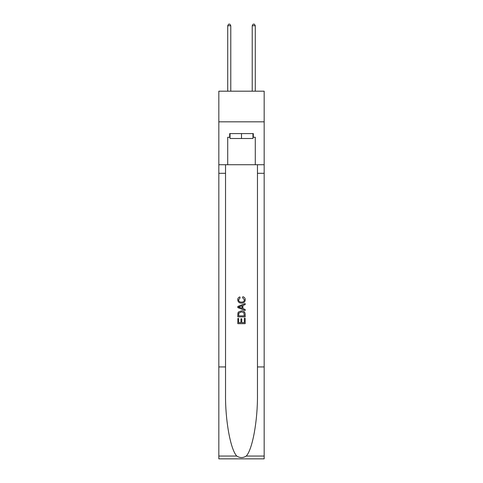 <?xml version="1.0" encoding="UTF-8"?>
<svg xmlns="http://www.w3.org/2000/svg" width="483" height="483" viewBox="0 0 483 483"><rect width="100%" height="100%" fill="white"/><g stroke="black" fill="none" stroke-linecap="round" stroke-linejoin="round"><path stroke-width="0.72" d="M264.171 121.825L264.171 91.184L218.829 91.184L218.829 121.825L264.171 121.825L264.171 164.721L255.29 164.721L255.29 137.269L253.327 137.269L253.327 133.592L229.673 133.592L229.673 137.269L230.041 137.269M252.959 133.592L252.959 138.494L230.041 138.494L230.041 133.592M241.5 133.592L241.5 138.494M244.326 318.303L244.326 322.644L241.778 322.644L244.326 322.644L244.326 318.303L245.171 318.303L245.171 323.676L237.817 323.676L237.823 318.496L237.817 323.676M240.932 318.78L240.932 322.644L238.668 322.644L240.932 322.644L240.932 318.78L241.778 318.78L241.778 322.644M238.451 312.006L237.926 313.081L238.451 312.006L241.458 310.859C243.806 310.847 245.05 311.982 245.171 314.258L245.171 316.89L237.823 316.89L237.823 314.379L237.817 316.89M242.822 296.719L242.581 297.751L242.822 296.719C244.38 297.123 245.195 298.126 245.267 299.72C245.068 301.978 243.794 303.113 241.44 303.131L241.44 303.131C239.182 303.076 237.944 301.947 237.727 299.738L237.727 299.738C237.763 298.289 238.475 297.341 239.864 296.906L240.087 297.945L238.572 299.792C238.795 301.38 239.749 302.147 241.44 302.092C243.16 302.183 244.15 301.422 244.422 299.816L242.581 297.751M246.239 456.055L264.171 456.055L264.171 458.85L218.829 458.85L218.829 366.935L225.537 366.935L225.537 394.261C225.211 420.379 230.512 449.558 236.761 456.055C239.918 458.071 243.076 458.071 246.239 456.055C252.488 449.558 257.789 420.379 257.463 394.261L257.463 164.721M237.817 306.457L237.817 307.623L245.171 310.545L237.823 307.623L237.823 306.457L245.171 303.535L237.817 306.457M257.463 366.935L264.171 366.935L264.171 164.721M218.829 366.935L218.829 121.825M225.537 164.721L225.537 366.935M264.171 456.055L264.171 366.935M218.829 164.721L227.71 164.721L227.71 137.269L229.673 137.269M227.71 164.721L255.29 164.721M252.959 137.269L253.327 137.269M245.171 303.535L245.171 304.634L242.913 305.473L242.913 308.607L245.171 309.446L245.171 310.545M240.027 307.544L242.061 308.293L242.061 305.787L238.668 307.043L240.027 307.544M242.061 305.787L242.061 308.293M237.823 314.379L237.926 313.081M243.806 312.604L244.326 315.852L243.806 312.604L241.44 311.897L238.819 313.147L238.668 315.852L244.326 315.852L238.668 315.852M237.823 318.496L238.668 318.496L238.668 322.644M230.777 91.184L230.777 25.744L227.71 25.744L227.71 91.184M227.71 25.744L228.634 24.15L229.86 24.15L230.777 25.744M255.29 91.184L255.29 25.744L252.223 25.744L252.223 91.184M252.223 25.744L253.14 24.15L254.366 24.15L255.29 25.744M257.463 173.3L264.171 173.3M225.537 173.3L218.829 173.3M218.829 456.055L236.761 456.055"/></g></svg>
